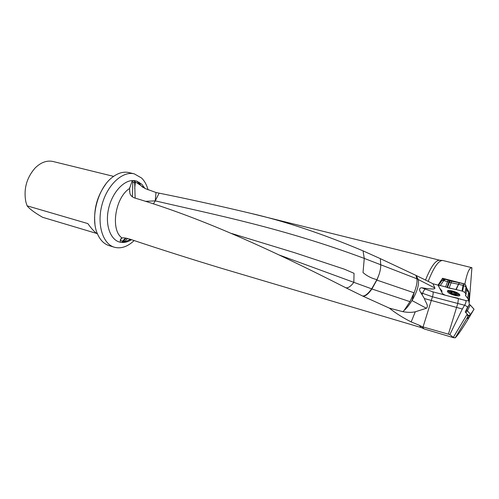 <?xml version="1.0" encoding="UTF-8"?>
<svg xmlns="http://www.w3.org/2000/svg" width="499" height="499" viewBox="0 0 499 499"><rect width="100%" height="100%" fill="white"/><g stroke="black" fill="none" stroke-linecap="round" stroke-linejoin="round"><path stroke-width="0.75" d="M468.767 300.616L469.347 304.471L467.625 307.122L464.706 305.02L462.336 309L449.855 334.573L453.273 337.449L455.194 337.867C457.608 335.702 462.635 328.273 470.27 315.586L470.32 315.43M464.706 305.02C465.785 303.167 466.178 301.683 465.898 300.579L443.05 294.647L438.041 285.122L442.557 278.255L464.875 284.05C467.058 272.872 469.403 267.427 471.917 267.707L469.235 302.45M469.285 267.059L463.234 265.562M471.917 267.707L442.813 260.497C438.584 260.316 433.712 267.277 428.192 281.367L416.21 275.498L418.143 279.39C419.422 284.062 417.389 291.123 412.037 300.591L412.062 300.367C409.461 304.702 406.804 308.089 404.078 310.509L409.972 301.652L414.039 292.794L376.851 280.095L371.923 288.983C368.318 294.042 365.293 296.431 362.86 296.138L345.277 287.486C261.526 244.866 195.664 216.079 134.817 198.028C132.01 197.024 130.364 195.365 129.877 193.057L129.522 188.535C115.076 197.51 110.267 230.158 122.018 237.948C123.552 237.618 126.191 238.023 129.927 239.164L133.146 240.225C160.092 249.238 189.264 258.513 220.664 268.05L421.412 327.631L423.626 328.691M412.062 300.367L414.027 293.094C416.584 286.345 417.513 281.573 416.815 278.779L415.985 275.392L380.381 258.669L380.681 264.732L416.815 278.779L434.891 288.01L432.945 283.769L428.192 281.367M432.945 283.769L438.041 285.122M434.891 288.01C435.346 289.389 430.924 289.301 421.624 287.742C419.216 288.085 418.948 289.732 420.813 292.67L424.399 298.558C425.036 301.658 429.152 305.731 426.408 308.263L415.287 311.794C411.794 312.58 407.633 312.542 402.805 311.669L389.332 308.12L362.86 296.138M449.855 334.573L422.048 326.664L424.175 328.953L453.971 337.811M424.399 298.558L462.336 309M467.625 307.122L465.23 311.994L467.214 314.145L467.943 316.534L467.457 318.499M466.59 287.867L467.12 289.04M422.048 326.664L419.222 325.242L421.406 327.625M419.222 325.242L411.176 321.924C402.861 317.72 395.582 313.123 389.332 308.12M145.434 201.347L155.258 200.86L153.411 203.929M122.018 237.948L120.321 239.813L120.315 242.233L121.5 242.42L122.922 241.865C123.241 242.495 124.083 242.433 125.449 241.672L130.532 239.364M380.381 258.669L363.047 250.866C322.123 233.626 284.343 221.038 249.7 213.092C217.789 205.513 187.593 198.864 159.119 193.15L155.994 192.495L145.016 188.491L140.1 184.992L136.826 181.156L134.98 180.707L134.605 181.231L132.765 180.557L131.967 181.499L129.522 188.535M442.208 260.447L439.75 260.235C435.621 260.029 430.868 266.666 425.485 280.145M231.711 233.513L294.928 252.806L344.079 269.073L354.041 273.315L353.835 282.347C350.647 286.532 347.953 288.322 345.745 287.717M362.536 295.982C364.931 296.269 367.981 293.892 371.674 288.846L353.841 282.347M371.674 288.846L376.926 279.64C371.543 278.348 366.908 275.984 363.023 272.554L364.264 258.413L363.047 250.866M155.994 192.495L155.258 200.86C215.849 215.019 283.089 228.074 364.264 258.413L380.681 264.732M155.258 200.86L159.119 193.15M139.165 182.21L140.755 185.616M124.669 241.242L122.748 242.489M94.935 223.926C93.556 209.293 97.168 196.02 105.782 184.106M134.3 173.858L128.967 172.579C123.883 171.419 118.612 172.791 113.161 176.702C98.135 186.969 89.795 217.583 97.542 234.056C100.262 240.187 104.104 244.042 109.081 245.62L114.321 247.223C102.713 243.949 96.619 224.238 102.077 204.484C107.385 184.692 122.629 170.795 134.3 173.858L141.672 178.074C144.585 181.012 146.712 184.936 148.06 189.838M124.981 242.308L126.64 241.079M113.61 176.372L53.075 161.508C46.9 160.16 40.906 162.331 35.105 168.02C26.559 177.85 23.478 189.165 25.861 201.964L27.108 205.831C29.472 208.881 34.637 212.699 42.596 217.29L96.669 233.445M97.542 234.056C94.673 232.166 91.442 228.679 87.855 223.589L27.108 205.831M134.15 240.555C127.588 246.756 120.976 248.982 114.321 247.223M402.805 311.669L404.078 310.509M140.1 184.992L134.636 181.493L135.142 198.066M376.851 280.095L376.926 279.64M122.922 241.865L126.066 238.154M120.321 239.813L122.798 241.921M134.73 182.996L131.967 181.499M376.901 279.908L379.134 274.275C380.35 270.421 380.862 267.239 380.681 264.738M379.134 274.275L376.82 280.394M123.715 240.799L125.449 241.672M467.214 314.145L453.273 337.449M467.943 316.534L455.194 337.867M443.293 279.714L442.557 278.255M470.607 314.607L467.432 310.709L466.172 310.085M470.669 314.251L474.05 309.28L470.251 304.983L469.341 304.477L470.251 304.983L467.432 310.709M472.279 312.237L469.247 317.177L469.877 315.125M467.345 318.543L468.187 316.123L468.798 315.879L465.623 312.424M459.735 294.784L459.785 294.909C460.97 297.741 448.065 294.142 447.466 291.497C446.243 288.759 458.7 292.071 459.735 294.784M462.03 291.06L462.623 291.216L463.559 285.472L463.047 285.378L462.005 291.054L462.536 291.191M438.559 285.434L442.014 280.419L443.517 280.482L451.015 282.74L458.556 284.262L456.211 289.582L455.886 289.507L462.005 291.054L463.047 285.378M451.115 282.752L449.119 288.11L447.453 287.574L455.886 289.507L459.23 282.746L463.228 283.731L465.567 284.867L466.727 288.391L466.066 286.919L465.062 292.595L465.991 294.61L465.536 295.551L467.75 298.433L468.761 300.679L469.328 294.148L468.686 300.467L469.253 294.011L468.536 292.408L467.669 298.308L468.536 292.402L468.006 290.225L468.636 291.678M448.919 281.985L446.998 287.374L445.657 286.906L447.453 287.574L449.456 282.222M443.754 280.569L440.261 285.54L438.371 285.696L440.261 285.54L445.657 286.906L447.584 281.523M438.465 285.915L439.663 288.16L438.465 285.927M441.939 290.923L439.663 288.16L441.896 291.41L441.939 290.923M442.014 291.029L441.596 291.859L442.064 291.154M442.619 293.799L441.596 291.859L442.619 293.799L445.064 295.146L442.619 293.799M445.538 295.277L445.064 295.146L445.538 295.277M451.096 296.718L445.563 295.283L451.096 296.718M457.995 298.196L451.408 296.786L457.995 298.196M460.078 298.926L461.394 299.388L460.078 298.926M466.783 300.785L461.394 299.388L466.783 300.785L468.761 300.679L466.783 300.785M465.586 295.071L465.991 294.61L466.715 288.366M465.062 292.595L462.623 291.216L465.062 292.595L465.991 294.61M458.556 284.262L463.022 285.372M463.228 283.731L463.559 285.472L466.066 286.919M468.761 300.679L469.334 294.161L468.605 291.566M442.401 280.201L443.91 279.378L445.582 279.353L451.651 281.224L459.23 282.746M466.553 289.782L468.461 292.283L468.006 290.225M466.702 288.484L467.937 290.112L468.467 292.295M456.105 293.549L453.616 292.32L450.547 291.996L451.352 292.663L451.034 292.963L454.62 294.36L456.666 294.429L455.874 293.768L456.155 293.406M457.751 294.273L457.726 294.759C455.506 295.314 452.867 294.585 449.805 292.564C447.098 290.025 456.803 292.096 457.751 294.273M459.292 294.192L458.687 294.36M449.418 291.859L448.557 290.512M473.956 309.118L470.251 304.983M440.261 285.54L445.657 286.906M446.998 287.374L447.453 287.574M449.119 288.11L455.886 289.507M456.211 289.582L462.005 291.054M465.536 295.551L467.669 298.308M467.75 298.433L468.686 300.467M464.575 305.245L457.789 303.461L458.425 298.639M421.624 287.742L432.932 291.878L442.981 294.485M423.065 326.964L432.44 296.793L457.789 303.461L448.408 334.162M132.765 180.557C122.804 180.588 111.464 193.843 108.333 209.848C105.089 225.854 110.809 240.443 120.315 242.233M134.98 180.707L133.62 180.569M121.5 242.42C124.812 242.732 128.149 241.822 131.524 239.688M144.991 188.479L141.866 184.287L136.826 181.156M411.176 321.924L415.287 311.794M422.079 294.778L422.578 293.418C423.414 291.254 424.231 289.838 425.011 289.183M432.932 291.878C433.325 292.944 433.157 294.578 432.44 296.793L420.813 292.67M371.923 288.983L409.972 301.652M426.408 308.263L412.037 300.591M135.366 182.204L134.711 188.46M122.149 241.329L125.636 238.079M132.796 182.035L132.416 196.856M353.835 282.347L278.804 254.852M124.856 241.341L127.488 238.46M466.428 310.172L469.06 304.833M468.711 315.686L470.694 314.295M467.395 310.684L465.891 312.623M465.405 311.644L466.509 310.21M467.488 318.456L469.235 317.202M459.517 282.808L458.537 284.255M463.646 285.484L462.623 291.216M465.673 285.029L466.01 286.782M445.582 279.353L443.517 280.482M447.665 281.542L448.214 280.001M449.555 282.272L450.192 280.762M449.393 280.407L448.844 281.947M451.651 281.224L451.015 282.74M459.747 294.815L457.271 294.996M449.63 292.37L447.815 290.717M448.183 290.58L449.3 291.641M458.045 294.628L459.542 294.479M452.2 292.202L451.801 293.331M454.109 292.651L453.597 294.098M455.094 293.019L454.62 294.36M456.205 294.098L456.086 294.435M439.762 260.235L249.7 213.092M141.772 186.476L143.219 187.512M130.688 239.414L129.235 239.907M345.726 287.711L356.548 293.05M121.787 238.017L120.689 239.071M129.634 191.697L129.659 187.618M470.744 314.439L474.031 309.311M468.798 315.879L470.707 314.538M466.06 286.894L465.056 292.582M465.567 284.867L465.891 286.532M442.008 291.023L441.709 291.497M468.53 292.395L467.744 298.414M465.461 295.458L465.498 295.134M447.466 291.497L447.722 290.767M457.726 294.759L459.23 294.136M451.545 292.108L451.352 292.663"/></g></svg>
